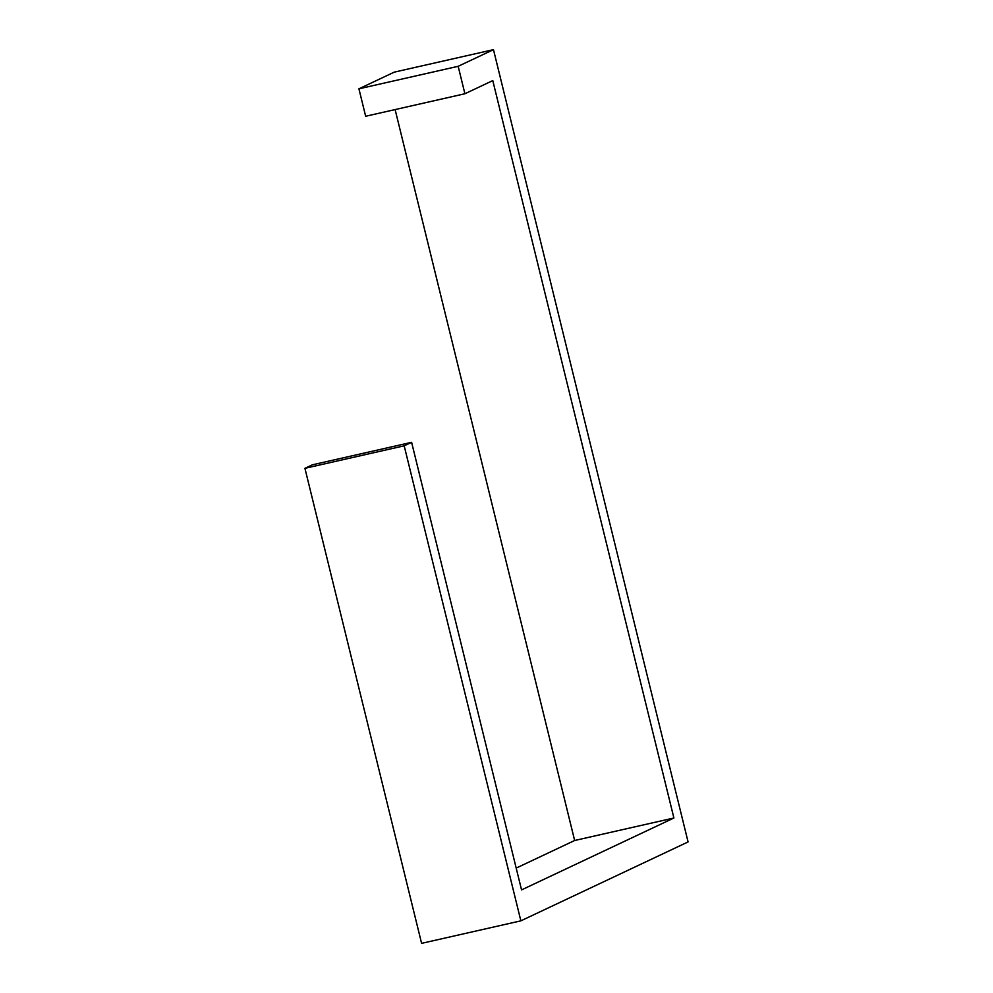 <?xml version="1.0" encoding="UTF-8"?>
<svg xmlns="http://www.w3.org/2000/svg" width="993" height="993" viewBox="0 0 993 993"><rect width="100%" height="100%" fill="white"/><g stroke="black" fill="none" stroke-linecap="round" stroke-linejoin="round"><path stroke-width="1.49" d="M411.611 442.319L404.188 445.82L520.866 920.846L421.603 943.35L304.925 468.324L312.361 464.823L411.611 442.319L521.548 889.902L673.899 817.996L492.776 80.594L464.91 93.752L365.66 116.255L358.92 88.811L394.221 72.154L493.471 49.65L688.075 841.927L520.866 920.846M516.199 868.093L574.649 840.5L673.899 817.996M395.115 109.578L574.649 840.5M464.91 93.752L458.17 66.308L493.471 49.65M458.17 66.308L358.92 88.811M404.188 445.82L304.925 468.324"/></g></svg>
